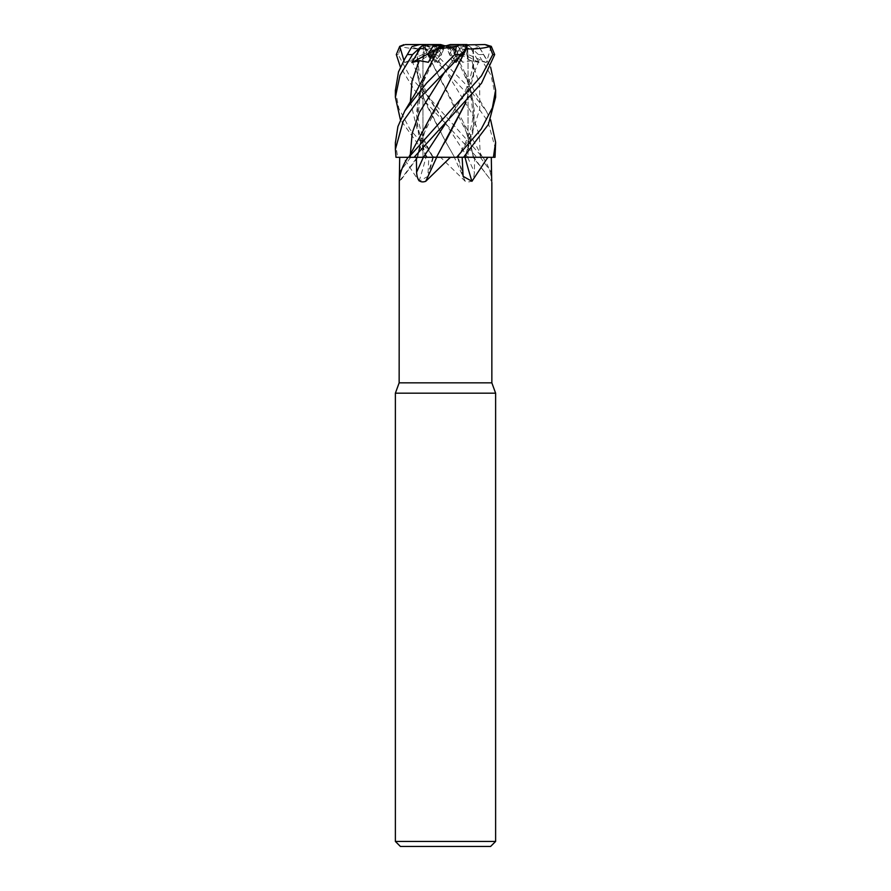 <?xml version="1.0" encoding="UTF-8"?>
<svg xmlns="http://www.w3.org/2000/svg" width="891" height="891" viewBox="0 0 891 891"><rect width="100%" height="100%" fill="white"/><g stroke="black" fill="none" stroke-linecap="round" stroke-linejoin="round"><path stroke-width="0.67" stroke-dasharray="4.46 3.34" d="M456.537 157.317L463.532 157.317L456.537 157.317M464.244 157.328L457.762 157.239L464.244 157.328M469.913 139.43L473.266 157.317L494.95 157.317L473.266 157.217L469.925 139.43L445.255 88.788L424.651 48.849L427.836 49.35L434.975 62.281L438.16 60.298L445.233 70.367L429.284 54.574L423.849 46.332L438.283 62.537L438.16 60.298M424.729 48.816L463.498 122.513L473.678 157.217L482.955 157.317L454.287 157.317M435.777 45.809L430.988 47.947L424.005 44.55L405.995 44.55L401.251 46.577L398.21 54.574L409.582 75.935L482.521 157.306L427.468 157.317L400.404 119.717M445.5 157.195L468.053 157.195L445.5 157.195M491.854 382.852L399.146 382.852M465.269 181.307A847.519 234.545 74.5 0 1 454.343 157.317L440.577 157.317L465.269 181.307C470.916 183.301 473.956 180.26 474.391 172.175L474.613 157.317L476.941 157.317L414.404 90.013L400.404 67.059M482.955 157.317C488.324 165.236 491.242 173.233 491.698 181.307L473.199 157.317L491.297 157.317L464.89 157.317M436.657 157.317L458.186 157.317A846.316 561.642 -69.9 0 0 462.451 172.175M495.619 393.176L395.381 393.176M495.619 841.438L395.381 841.438M446.191 45.809L453.196 47.947L459.344 58.873L462.897 53.85L457.651 45.809M464.679 45.809L467.708 47.947L467.842 58.873L466.628 53.85L447.46 45.797L464.679 45.797L446.714 45.797L459.344 58.873L453.196 47.947L449.888 45.809M491.275 46.332L486.341 62.537L466.628 53.85L468.031 45.809M465.369 45.809L460.012 47.947L453.998 58.873L449.231 53.85L446.001 45.797L468.031 45.797L448.351 45.797M450.345 44.55L456.816 44.55L449.231 53.85L455.88 45.809M490.607 846.45L400.393 846.45M454.343 157.317L474.613 157.317M440.577 157.317L433.238 157.239C426.421 145.222 422.234 136.123 420.675 129.941C417.901 120.318 417.021 110.762 418.046 101.273L421.098 86.995L417.044 124.45L426.21 157.317L403.122 157.317L419.071 181.307L427.903 176.329L428.816 157.317L427.491 157.317L454.566 157.317L445.277 141.045L454.566 157.317M395.381 90.626L398.867 108.479L410.072 129.496L434.363 157.317L473.856 157.317A847.519 796.988 41 0 0 491.698 181.307M419.071 181.307A847.519 562.444 69.9 0 0 425.987 157.317L428.816 157.317M425.987 157.317L410.673 157.317A846.316 795.852 -41 0 1 401.796 169.335M403.122 157.317L396.05 157.317M410.383 101.63L417.177 129.44L432.692 157.25L426.065 157.217L432.736 157.317L425.842 157.317M445.712 88.833L421.075 139.442L417.734 157.217L408.512 157.261L417.144 157.317A847.519 796.988 -41 0 1 399.302 181.307M408.479 157.317L417.311 157.217L427.502 122.513M417.144 157.317L410.673 157.317M445.723 141.045L436.479 157.317L408.501 157.317M408.735 157.317L414.059 157.317M464.79 157.317L458.186 157.317M473.856 157.317L473.199 157.317M473.812 157.317L480.349 157.317M421.075 139.442L417.188 157.317M436.568 157.217L423.448 157.25M427.48 69.765L419.661 91.628L416.42 113.491L418.703 135.354L426.065 157.217L397.308 157.317L426.11 157.317M444.809 45.809L422.969 45.797L443.54 45.797L423.158 58.873L424.372 53.85L422.969 45.809M446.714 45.797L444.809 45.797M444.754 45.797L437.002 58.873L441.769 53.85L444.999 45.797M425.631 45.809L430.988 47.947L437.002 58.873L430.988 47.947L427.836 49.35M438.283 62.537L441.769 53.85L435.12 45.797L441.769 53.85L437.002 58.884L434.986 62.281M437.793 47.947L431.656 58.873L430.81 57.815L431.656 58.884L437.804 47.947M443.54 45.797L433.349 45.797M426.321 45.809L423.292 47.947L423.158 58.873L423.292 47.947L431.389 45.809M486.341 62.537L479.013 60.644L473.143 62.281L473.043 49.35L459.611 45.809M495.619 97.264L491.041 75.345L478.456 54.574L469.624 46.332L479.124 62.537L447.85 45.797M458.843 57.536L463.164 49.35L455.223 45.809M447.46 45.797L473.143 62.281M446.246 45.797L453.998 58.873L460.012 47.947L466.65 44.873M435.209 50.052L444.286 45.797L428.371 62.281M444.286 45.797L443.15 45.797M422.947 44.606L424.372 53.85L442.649 45.797M403.901 60.321L404.659 62.537L411.987 60.644L417.857 62.281L417.957 49.35L423.292 47.947L428.838 44.55L434.229 44.606M404.659 62.537L424.372 53.85L423.158 58.884L417.857 62.281M452.394 48.816L434.685 46.577L436.245 54.574L464.411 83.086L486.163 110.852L490.596 119.717M495.619 149.376L487.867 121.365L471.372 98.188L445.233 70.367L472.185 113.814L479.325 135.532L480.36 157.25L495.017 157.317M417.834 48.816L411.653 47.156M417.567 48.882L416.921 71.926L422.156 94.958L445.277 141.045L425.464 103L417.801 77.25L417.846 62.092C419.138 75.067 423.336 87.708 430.431 100.004L467.586 157.317M467.151 46.332L452.717 62.537L452.84 60.298L455 61.334M463.164 49.35L466.205 48.86M479.124 62.537L471.74 60.644L462.629 62.281L455.379 49.35L452.439 48.849L469.902 86.995L474.079 123.147L465.837 154.756M452.494 48.882L463.52 69.765L471.15 90.949L474.547 112.143L472.742 133.327L466.038 154.522M424.561 48.882C415.239 49.183 407.165 48.326 400.337 46.31M473.043 49.35L473.277 76.771L465.815 102.354M473.166 48.816L479.302 47.067L478.935 46.577L490.596 67.059M473.433 48.882L473.622 75.512L466.026 102.142M438.561 48.849L421.098 86.995M395.381 142.805L397.698 157.317M434.184 44.55L419.839 44.55M469.624 46.332L465.481 44.55L456.738 44.55L462.897 53.85L459.344 58.884L462.629 62.281M423.849 46.332L425.386 44.55L431.656 44.55L434.685 46.577M486.976 44.65L468.053 44.55L466.628 53.85L467.842 58.884L467.708 47.947L462.162 44.55M468.053 44.606L471.161 44.55L478.935 46.577M471.161 44.55L465.481 44.55M397.609 157.317L395.983 157.317M482.265 157.317L476.941 157.317M434.363 157.317L427.468 157.317M440.655 44.55L431.656 44.55M455.379 49.35L453.196 47.947L445.5 45.998M465.614 44.55L456.738 44.55M452.717 62.537L449.231 53.85L455.29 61.056M405.995 44.55L405.405 44.55M467.641 157.317A846.316 234.21 74.5 0 0 474.391 172.175M432.814 157.317A846.316 561.642 69.9 0 1 428.549 172.175M480.327 157.317A846.316 795.852 41 0 0 491.342 172.175M410.372 153.998L410.651 157.317M471.74 60.644L479.67 84.79L479.759 108.947L472.219 133.093L458.264 157.317M434.463 157.317L427.491 157.317M411.987 60.644L424.584 91.884L445.21 123.136M452.773 60.644L445.767 70.367L452.84 60.298M438.227 60.644L445.233 70.367M479.013 60.644L466.416 91.884L445.79 123.136L460.569 100.004C467.664 87.708 471.862 75.067 473.154 62.092L472.987 49.194M436.245 54.574L429.284 54.574M483.535 54.574L478.456 54.574M398.21 54.574L396.317 54.574M468.053 157.195L473.823 157.217L468.053 157.195L468.053 54.184L468.053 157.195M433.382 157.317L427.903 176.329M417.801 157.317L399.146 182.388M457.618 157.317L463.097 176.329M469.902 86.995L472.954 101.273C473.979 110.762 473.099 120.318 470.325 129.941C468.766 136.123 464.579 145.222 457.762 157.239L457.718 157.317M482.521 157.306L463.498 122.513M422.947 54.184L422.947 157.195L417.177 157.217L422.947 157.195L422.947 54.184M486.152 110.852L475.683 93.432L463.52 69.765M486.141 58.717L479.291 47.067"/><path stroke-width="1.34" d="M490.596 67.059L495.619 90.091L492.389 107.755L481.207 129.084L456.637 157.317L436.479 157.217L456.537 157.317L450.423 157.317L425.731 181.307C420.084 183.301 417.044 180.26 416.609 172.175L416.387 157.317L436.713 157.317M466.038 154.522L464.757 157.217L493.692 157.317L464.79 157.317L495.017 157.317L495.619 142.805M438.606 48.816L456.315 46.577L454.755 54.574L461.716 54.574L419.628 98.188L403.133 121.365L395.381 149.376L395.983 157.317L408.045 157.317C402.676 165.236 399.758 173.233 399.302 181.307L399.146 382.852L491.854 382.852L495.619 393.176L495.619 841.438L395.381 841.438L400.393 846.45L490.607 846.45L495.619 841.438M491.854 182.388L491.854 382.852M491.698 181.307L491.297 157.317M487.878 157.317L471.929 181.307L463.097 176.329L462.184 157.317M399.146 382.852L395.381 393.176L495.619 393.176M399.302 181.307L399.703 157.317M436.479 157.317L436.657 157.317A847.519 234.545 -74.5 0 1 425.731 181.307M465.815 102.354L436.434 157.317L450.423 157.317M416.398 157.317L423.448 157.25L414.059 157.317L481.541 83.186L494.683 54.574L491.275 46.332L485.005 44.55L489.749 46.577L492.79 54.574L481.418 75.935L408.746 157.317L445.712 88.833M465.013 157.317A847.519 562.444 -69.9 0 0 471.929 181.307M456.637 157.317L464.701 157.217M400.404 119.717L395.381 97.264L399.959 75.345L412.544 54.574L421.376 46.332L411.876 62.537L419.26 60.644L428.371 62.281L435.621 49.35L437.804 47.947L445.5 45.998L437.793 47.947L441.112 45.809M444.821 45.797L440.655 44.55L434.262 44.55L428.103 53.85L430.81 57.815L428.103 53.85L433.349 45.809M433.349 45.797L446.191 45.797M411.876 62.537L435.209 50.052M424.005 44.55L405.405 44.55M434.229 44.606L435.12 45.797M454.755 54.574L426.589 83.086L404.837 110.852L397.909 126.555L395.381 142.805M490.596 119.717L495.619 142.27L493.391 157.317M436.579 157.217L423.414 157.317M411.653 47.156L404.859 58.717L398.511 71.859L395.381 90.626M400.404 67.059L396.317 54.574L399.725 46.332L403.901 60.321M466.271 48.816L466.439 48.882C475.761 49.183 483.835 48.326 490.663 46.31M466.439 48.882L445.745 88.788L466.205 48.86M408.746 157.317L414.025 157.317M461.716 54.574L467.151 46.332L465.614 44.55L459.344 44.55L456.315 46.577M455 61.334L456.014 62.281L458.843 57.536M465.837 154.756L464.835 157.217M463.532 157.317L488.402 124.439L495.619 97.264L495.619 90.091M445.723 141.045L466.026 102.142M435.621 49.35L438.561 48.849M438.506 48.882L415.317 93.432L404.848 110.852M421.376 46.332L425.519 44.55L419.839 44.55L412.065 46.577M466.65 44.873L485.005 44.55M456.816 44.55L466.995 44.55M425.519 44.55L434.262 44.55M445.5 45.998L450.345 44.55L459.344 44.55M425.386 44.55L428.838 44.55M455.29 61.056L456.014 62.281M399.725 46.332L404.024 44.65M401.796 169.335A846.316 795.852 -41 0 1 399.658 172.175M423.359 157.317A846.316 234.21 -74.5 0 1 416.609 172.175M492.79 54.574L494.683 54.574M445.756 70.367L419.561 112.188L412.21 133.093L410.372 153.998M445.79 123.136L423.448 157.25M419.26 60.644L412.032 81.137L410.383 101.63M407.465 54.574L412.544 54.574M395.381 393.176L395.381 841.438M411.709 47.067L404.859 58.717M395.381 149.376L395.381 142.282M395.381 97.264L395.381 90.091"/></g></svg>
